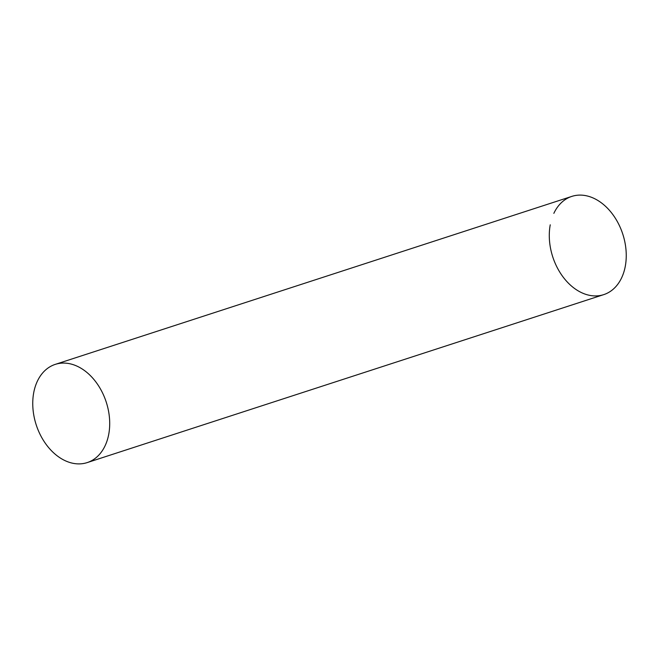 <?xml version="1.0" encoding="UTF-8"?>
<svg xmlns="http://www.w3.org/2000/svg" width="659" height="659" viewBox="0 0 659 659"><rect width="100%" height="100%" fill="white"/><g stroke="black" fill="none" stroke-linecap="round" stroke-linejoin="round"><path stroke-width="0.99" d="M553.848 213.351A51.641 36.813 72 0 1 601.239 202.741A51.641 36.813 72 0 1 625.3 266.22A51.641 36.813 72 0 1 579.253 291.476A51.641 36.813 72 0 1 550.24 224.81M87.202 462.593L603.743 294.622A51.641 36.813 -108 0 0 626.05 250.436A51.641 36.813 -108 0 0 596.288 199.553A51.641 36.813 -108 0 0 571.798 196.407L55.257 364.378A51.641 36.813 -108 0 0 32.95 408.564A51.641 36.813 -108 0 0 62.712 459.447A51.641 36.813 -108 0 0 87.202 462.593A51.641 36.813 -108 0 0 109.509 418.407A51.641 36.813 -108 0 0 79.747 367.524A51.641 36.813 -108 0 0 55.257 364.378"/></g></svg>
